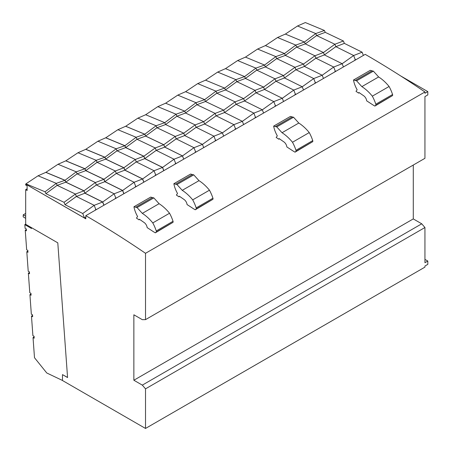 <?xml version="1.0" encoding="UTF-8"?>
<svg xmlns="http://www.w3.org/2000/svg" width="451" height="451" viewBox="0 0 451 451"><rect width="100%" height="100%" fill="white"/><g stroke="black" fill="none" stroke-linecap="round" stroke-linejoin="round"><path stroke-width="0.68" d="M136.501 186.415L134.894 187.345L135.695 186.37L136.501 186.415L154.851 175.822L155.657 174.847L156.458 174.892L174.808 164.299L175.614 163.324L176.42 163.369L194.77 152.776L195.571 151.801L196.377 151.846L214.727 141.253L215.533 140.278L216.333 140.323L234.683 129.73L235.49 128.755L236.296 128.8L254.646 118.207L255.446 117.232L256.253 117.277L274.603 106.684L275.409 105.709L276.209 105.754L294.559 95.161L295.366 94.186L296.172 94.231L314.522 83.638L315.322 82.663L316.128 82.708L334.479 72.115L335.285 71.14L333.689 67.036L315.897 58.196L314.928 55.777L323.452 52.525L324.399 54.904L315.897 58.196L304.442 66.427L295.935 69.719L294.971 67.3L303.489 64.048L304.442 66.427L322.206 75.244L333.689 67.036L342.162 63.721L343.414 66.951M315.322 82.663L313.733 78.559L295.935 69.719L284.485 77.95L275.978 81.242L275.009 78.824L283.532 75.571L294.971 67.3L276.717 58.607L265.38 66.923L283.532 75.571L284.485 77.95L302.243 86.767L313.733 78.559L322.206 75.244L323.457 78.474M295.366 94.186L293.776 90.082L275.978 81.242L264.523 89.467L256.021 92.765L255.052 90.347L263.576 87.094L275.009 78.824L256.76 70.13L245.423 78.446L263.576 87.094L264.523 89.467L282.287 98.29L293.776 90.082L302.243 86.767L303.5 89.997M275.409 105.709L273.813 101.605L256.021 92.765L244.566 100.99L236.059 104.288L235.095 101.87L243.613 98.617L255.052 90.347L236.798 81.654L225.461 89.969L243.613 98.617L244.566 100.99L262.33 109.813L273.813 101.605L282.287 98.29L283.538 101.52M255.446 117.232L253.857 113.128L236.059 104.288L224.609 112.513L216.102 115.811L215.133 113.393L223.657 110.14L235.095 101.87L216.841 93.177L205.504 101.492L223.657 110.14L224.609 112.513L242.367 121.336L253.857 113.128L262.33 109.813L263.581 113.043M235.49 128.755L233.9 124.651L216.102 115.811L204.647 124.036L196.146 127.334L195.176 124.916L203.7 121.663L215.133 113.393L196.884 104.7L185.547 113.015L203.7 121.663L204.647 124.036L222.411 132.859L233.9 124.651L242.367 121.336L243.625 124.566M215.533 140.278L213.937 136.174L196.146 127.334L184.69 135.559L202.454 144.382L213.937 136.174L222.411 132.859L223.662 136.089M183.737 133.186L195.176 124.916L176.922 116.223L165.585 124.538L183.737 133.186L184.69 135.559L176.183 138.857L175.219 136.439L183.737 133.186M25.684 218.357L23.187 216.835L23.238 214.834L25.684 216.249M25.684 213.419L23.238 214.834M103.956 179.261L115.343 171.008L97.089 162.315L96.215 160.314L104.863 157.264L105.681 159.141L97.089 162.315L85.808 170.613L103.956 179.261L104.908 181.635L116.307 173.426L115.343 171.008L123.833 167.783L124.786 170.162L116.307 173.426L134.105 182.266L142.55 178.979L143.796 182.204M124.786 170.162L142.55 178.979M105.681 159.141L123.833 167.783M105.765 159.09L123.918 167.738L135.3 159.485L117.046 150.792L105.765 159.09L104.942 157.213L116.172 148.791L124.82 145.741L125.643 147.618L117.046 150.792L116.172 148.791L97.929 141.219L85.825 149.281L104.942 157.213M124.865 170.112L142.629 178.934L154.062 170.743L136.27 161.903L135.3 159.485L143.796 156.26L144.743 158.639L136.27 161.903L124.865 170.112L123.918 167.738M125.643 147.618L143.796 156.26M125.722 147.567L143.875 156.215L155.257 147.962L137.008 139.269L125.722 147.567L124.904 145.69L136.134 137.267L144.782 134.218L145.6 136.095L137.008 139.269L136.134 137.267L117.891 129.696L105.788 137.758L124.904 145.69M144.827 158.589L162.591 167.411L174.024 159.22L156.226 150.38L155.257 147.962L163.752 144.737L164.705 147.116L156.226 150.38L144.827 158.589L143.875 156.215M155.657 174.847L154.062 170.743L162.507 167.456L163.758 170.681M144.743 158.639L162.507 167.456M145.6 136.095L163.752 144.737M175.614 163.324L174.024 159.22L182.463 155.933L183.715 159.158M164.705 147.116L182.463 155.933M45.889 193.659L64.042 202.307L75.424 194.054L57.17 185.361L45.889 193.659L45.066 191.782L56.296 183.36L64.944 180.31L65.767 182.187L57.17 185.361L56.296 183.36L38.053 175.789L25.949 183.85L45.066 191.782M64.989 204.681L82.753 213.503L94.186 205.312L76.394 196.473L75.424 194.054L83.92 190.829L84.867 193.208L76.394 196.473L64.989 204.681L64.042 202.307M85.803 218.774L25.684 184.115L85.803 218.82L85.803 215.685L94.975 210.391L95.781 209.416L94.186 205.312L102.631 202.025L103.882 205.25M84.867 193.208L102.631 202.025M65.767 182.187L83.92 190.829M65.846 182.136L83.999 190.784L95.381 182.531L77.132 173.838L65.846 182.136L65.029 180.259L76.258 171.837L84.906 168.787L85.724 170.664L77.132 173.838L76.258 171.837L58.016 164.265L45.912 172.327L65.029 180.259M84.951 193.158L102.715 201.98L114.148 193.789L96.351 184.949L95.381 182.531L103.877 179.306L104.829 181.685L96.351 184.949L84.951 193.158L83.999 190.784M85.724 170.664L103.877 179.306M84.985 168.736L96.215 160.314L77.972 152.742L65.869 160.804L84.985 168.736L85.808 170.613M104.908 181.635L122.672 190.457L134.105 182.266L135.695 186.37M95.781 209.416L96.582 209.461L114.932 198.868L115.738 197.893L114.148 193.789L122.587 190.502L123.839 193.727M104.829 181.685L122.587 190.502M303.489 64.048L314.928 55.777L296.673 47.084L285.336 55.4L303.489 64.048M163.781 144.709L175.219 136.439L156.965 127.746L156.091 125.744L164.767 122.666L165.585 124.538L156.965 127.746L145.628 136.061L163.781 144.709L164.733 147.082L176.183 138.857L193.981 147.697L202.454 144.382L203.705 147.612M285.336 55.4L276.717 58.607L275.843 56.606L284.519 53.528L295.8 45.083L304.476 42.005L305.299 43.877L296.673 47.084L295.8 45.083L277.557 37.512L265.413 45.596L284.519 53.528L285.336 55.4M265.38 66.923L256.76 70.13L255.886 68.129L264.562 65.051L275.843 56.606L257.6 49.035L245.457 57.119L264.562 65.051L265.38 66.923M245.423 78.446L236.798 81.654L235.924 79.652L244.6 76.574L255.886 68.129L237.643 60.558L225.494 68.642L244.6 76.574L245.423 78.446M225.461 89.969L216.841 93.177L215.967 91.175L224.643 88.097L235.924 79.652L217.681 72.081L205.538 80.165L224.643 88.097L225.461 89.969M205.504 101.492L196.884 104.7L196.01 102.698L204.686 99.62L215.967 91.175L197.724 83.604L185.581 91.688L204.686 99.62L205.504 101.492M185.547 113.015L176.922 116.223L176.048 114.221L184.724 111.143L196.01 102.698L177.767 95.127L165.618 103.211L184.724 111.143L185.547 113.015M144.782 134.218L125.66 126.28L117.891 129.696M124.82 145.741L105.703 137.803L97.929 141.219M104.863 157.264L85.746 149.326L77.972 152.742M84.906 168.787L65.784 160.849L58.016 164.265M64.944 180.31L45.827 172.372L38.053 175.789M143.88 182.153L142.629 178.934M163.837 170.63L162.591 167.411M195.571 151.801L193.981 147.697L182.492 155.905L164.733 147.082M85.803 217.827L84.45 217.878L82.753 213.503M84.45 217.878L85.803 217.438M103.961 205.199L102.715 201.98M123.918 193.676L122.672 190.457M115.738 197.893L116.544 197.938L114.932 198.868M156.159 232.073L155.33 232.829L153.757 231.921A930.887 537.451 -120 0 0 147.15 227.608A4.713 2.723 -120 0 0 144.23 222.597L139.432 219.259L139.038 219.851L136.444 218.081L137.617 216.553L137.318 216.018A19.54 11.281 60 0 1 133.947 206.767L137.053 207.573L142.324 213.379A33.132 19.128 60 0 1 152.776 222.918A28.193 16.275 60 0 1 156.26 230.963A1.353 0.784 60 0 1 156.159 232.073L172.925 222.394A1.353 0.784 -120 0 0 173.026 221.283L156.26 230.963M172.925 222.394L155.33 232.829M173.026 221.283A28.193 16.275 -120 0 0 169.542 213.238L152.776 222.918M169.542 213.238A33.132 19.128 -120 0 0 159.09 203.7L142.324 213.379M159.09 203.7L153.819 197.893L137.053 207.573M153.819 197.893L152.432 197.583L135.666 207.263M152.432 197.583L150.713 197.087L133.947 206.767M139.72 219.457L139.038 219.851M196.078 209.027L195.244 209.783L193.676 208.875A930.887 537.451 -120 0 0 187.064 204.562A4.713 2.723 -120 0 0 184.143 199.551L179.351 196.213L178.957 196.805L176.364 195.035L177.531 193.507L177.237 192.972A19.54 11.281 60 0 1 173.866 183.72L176.972 184.527L182.238 190.333A33.132 19.128 60 0 1 192.695 199.872A28.193 16.275 60 0 1 196.174 207.917A1.353 0.784 60 0 1 196.078 209.027L212.838 199.348A1.353 0.784 -120 0 0 212.94 198.237L196.174 207.917M212.838 199.348L195.244 209.783M212.94 198.237A28.193 16.275 -120 0 0 209.461 190.192L192.695 199.872M209.461 190.192A33.132 19.128 -120 0 0 199.004 180.659L182.238 190.333M199.004 180.659L193.738 174.847L176.972 184.527M193.738 174.847L192.351 174.537L175.586 184.217M192.351 174.537L190.632 174.041L173.866 183.72M179.639 196.41L178.957 196.805M295.867 151.412L295.039 152.167L293.466 151.26A930.887 537.451 -120 0 0 286.859 146.947A4.713 2.723 -120 0 0 283.938 141.935L279.141 138.598L278.746 139.19L276.153 137.42L277.326 135.892L277.032 135.356A19.54 11.281 60 0 1 273.656 126.105L276.762 126.911L282.033 132.724A33.132 19.128 60 0 1 292.485 142.257A28.193 16.275 60 0 1 295.969 150.301A1.353 0.784 60 0 1 295.867 151.412L312.633 141.732A1.353 0.784 -120 0 0 312.735 140.622L295.969 150.301M312.633 141.732L295.039 152.167M312.735 140.622A28.193 16.275 -120 0 0 309.251 132.577L292.485 142.257M309.251 132.577A33.132 19.128 -120 0 0 298.799 123.044L282.033 132.724M298.799 123.044L293.528 117.232L276.762 126.911M293.528 117.232L292.141 116.922L275.375 126.601M292.141 116.922L290.421 116.426L273.656 126.105M279.428 138.795L278.746 139.19M375.706 105.32L374.871 106.075L373.298 105.168A930.887 537.451 -120 0 0 366.691 100.855A4.713 2.723 -120 0 0 363.771 95.843L358.979 92.506L358.584 93.098L355.991 91.328L357.158 89.8L356.865 89.264A19.54 11.281 60 0 1 353.494 80.013L356.6 80.819L361.865 86.631A33.132 19.128 60 0 1 372.323 96.164A28.193 16.275 60 0 1 375.801 104.209A1.353 0.784 60 0 1 375.706 105.32L392.466 95.64A1.353 0.784 -120 0 0 392.567 94.53L375.801 104.209M392.466 95.64L374.871 106.075M392.567 94.53A28.193 16.275 -120 0 0 389.089 86.485L372.323 96.164M389.089 86.485A33.132 19.128 -120 0 0 378.631 76.952L361.865 86.631M378.631 76.952L373.366 71.14L356.6 80.819M373.366 71.14L371.979 70.83L355.213 80.509M371.979 70.83L370.26 70.333L353.494 80.013M359.267 92.709L358.584 93.098M335.285 71.14L336.085 71.185L334.479 72.115M336.085 71.185L354.435 60.592L355.241 59.617L353.652 55.512L335.854 46.673L334.884 44.254L343.408 41.002L344.361 43.381L335.854 46.673L324.399 54.904L342.162 63.721L353.652 55.512L362.119 52.198L363.376 55.428M305.299 43.877L323.452 52.525L334.884 44.254L316.636 35.561L305.299 43.877M183.749 159.135L182.492 155.905M164.767 122.666L176.048 114.221L157.805 106.65L145.662 114.734L164.767 122.666M144.81 134.189L156.091 125.744L137.848 118.173L125.705 126.257L144.81 134.189L145.628 136.061M31.531 227.682L31.531 228.51L24.839 224.643L25.104 228.347L26.282 228.905L26.417 230.822L25.245 230.264L26.665 249.82L27.838 250.378L27.979 252.295L26.801 251.737L28.221 271.288L29.4 271.852L29.535 273.768L28.362 273.205L29.783 292.761L30.956 293.319L31.096 295.236L29.918 294.678L31.339 314.229L32.517 314.792L32.652 316.709L31.48 316.145L32.9 335.702L34.073 336.26L34.214 338.177L33.036 337.619L34.113 336.841M31.48 316.145L32.557 315.367M29.918 294.678L31.001 293.894M28.362 273.205L29.439 272.427M26.801 251.737L27.883 250.953M25.245 230.264L26.321 229.486M33.036 337.619L34.496 357.722L46.763 372.977L62.486 380.469M24.839 224.643L25.684 224.017M25.684 184.115L25.684 185.034L27.122 185.863L27.122 190.474L25.684 189.645L25.684 224.305L57.796 242.847L67.571 377.549L62.486 374.612L67.565 377.453M25.684 189.645L27.122 188.817M424.938 227.524L145.515 388.847L142.324 385.12L421.741 223.803L424.938 227.524L424.938 262.702L427.813 261.044L427.813 264.365L424.938 266.022L424.938 267.127L145.515 428.45L62.486 380.514L62.486 374.612M427.813 261.044L424.938 259.387M85.803 215.685A930.887 537.451 60 0 1 145.515 253.299L424.938 91.976L424.938 93.267L427.813 91.609L427.813 94.924L424.938 96.587L424.938 158.312L145.515 319.635L142.324 319.669L133.862 314.787L133.862 380.238L413.279 218.915L421.741 223.803M427.813 91.609L400.725 75.965M154.851 175.822L156.458 174.892M174.808 164.299L176.42 163.369M194.77 152.776L196.377 151.846M214.727 141.253L216.333 140.323M234.683 129.73L236.296 128.8M254.646 118.207L256.253 117.277M274.603 106.684L276.209 105.754M294.559 95.161L296.172 94.231M314.522 83.638L316.128 82.708M94.975 210.391L96.582 209.461M134.894 187.345L116.544 197.938M354.435 60.592L356.048 59.662L355.241 59.617M316.636 35.561L315.762 33.56L324.438 30.482L325.256 32.354L316.636 35.561M304.476 42.005L315.762 33.56L297.519 25.989L285.37 34.073L304.476 42.005M285.37 34.073L277.557 37.512M265.413 45.596L257.6 49.035M245.457 57.119L237.643 60.558M225.494 68.642L217.681 72.081M205.538 80.165L197.724 83.604M185.581 91.688L177.767 95.127M165.618 103.211L157.805 106.65M145.662 114.734L137.848 118.173M145.515 388.847L145.515 428.45M142.324 385.12L133.862 380.238M145.515 253.299L145.515 319.635M413.279 165.043L413.279 218.915M424.938 91.976A930.887 537.451 -120 0 0 365.22 54.362L356.048 59.662M344.361 43.381L362.119 52.198M325.256 32.354L343.408 41.002M324.438 30.482L305.333 22.55L297.519 25.989"/></g></svg>
